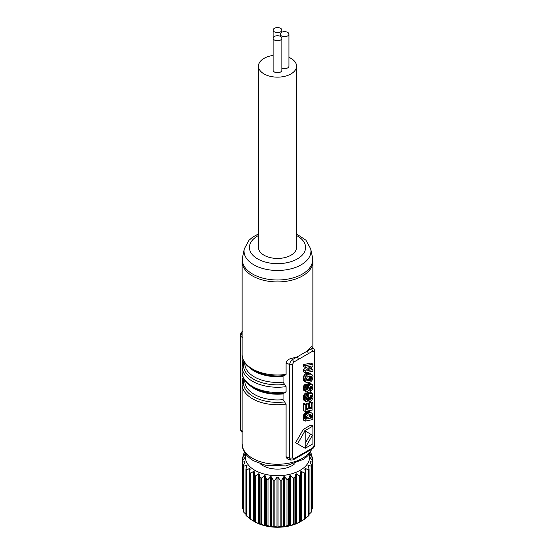 <?xml version="1.0" encoding="UTF-8"?>
<svg xmlns="http://www.w3.org/2000/svg" width="555" height="555" viewBox="0 0 555 555"><rect width="100%" height="100%" fill="white"/><g stroke="black" fill="none" stroke-linecap="round" stroke-linejoin="round"><path stroke-width="0.83" d="M260.288 463.786A20.681 11.939 0 0 0 294.712 463.786M309.184 454.156A32.107 18.537 180 0 1 277.5 475.704A32.107 18.537 180 0 1 245.816 454.156M244.776 452.658L243.902 453.442A35.374 20.424 180 0 0 243.416 454.372L245.053 454.011A33.196 19.168 0 0 0 244.838 454.628L242.389 457.348A35.374 20.424 180 0 0 242.223 458.319L244.311 457.743A33.196 19.168 0 0 0 244.304 458.055A33.196 19.168 0 0 0 244.311 458.375L242.223 461.351L242.223 507.561A35.374 20.424 0 0 0 242.389 508.533L242.389 462.322A35.374 20.424 180 0 1 242.223 461.351L242.223 458.319M242.389 462.322L244.838 461.489A33.196 19.168 0 0 0 245.053 462.107L243.416 465.298L243.416 511.509A35.374 20.424 0 0 0 243.902 512.438L243.902 466.228A35.374 20.424 180 0 1 243.416 465.298M243.902 466.228L246.628 465.104A33.196 19.168 0 0 0 247.044 465.68L245.914 469.031L245.914 515.241A35.374 20.424 0 0 0 246.711 516.101L246.711 469.891A35.374 20.424 180 0 1 245.914 469.031M246.711 469.891L249.597 468.441A33.196 19.168 0 0 0 250.201 468.968L249.632 472.409L249.632 518.62A35.374 20.424 0 0 0 250.7 519.376L250.7 473.165A35.374 20.424 180 0 1 249.632 472.409M250.7 473.165L253.642 471.389A33.196 19.168 0 0 0 254.412 471.833L254.412 521.596A33.196 19.168 180 0 1 254.024 521.374A33.196 19.168 180 0 1 253.642 521.152L253.642 471.389M255.716 475.926L258.609 473.817A33.196 19.168 0 0 0 259.511 474.164L260.087 477.612L260.087 523.823L259.511 523.934A33.196 19.168 180 0 1 258.609 523.58L255.716 522.137L255.716 475.926A35.374 20.424 180 0 1 254.412 475.309M261.572 478.07L264.298 475.642A33.196 19.168 0 0 0 265.304 475.885L266.428 479.229L266.428 525.446L265.304 525.647A33.196 19.168 180 0 1 264.298 525.412L261.572 524.281L261.572 478.07A35.374 20.424 180 0 1 260.087 477.612M268.044 479.513L270.493 476.794A33.196 19.168 0 0 0 271.561 476.912L273.199 480.103L273.199 526.32L271.561 526.681A33.196 19.168 180 0 1 270.493 526.556L268.044 525.724L268.044 479.513A35.374 20.424 180 0 1 266.428 479.229M274.871 480.2L276.959 477.224A33.196 19.168 0 0 0 278.041 477.224L280.129 480.2L280.129 526.411L278.041 526.986A33.196 19.168 180 0 1 276.959 526.986L274.871 526.411L274.871 480.2A35.374 20.424 180 0 1 273.199 480.103M281.801 480.103L283.438 476.912A33.196 19.168 0 0 0 284.507 476.794L286.956 479.513L286.956 525.724L284.507 526.556A33.196 19.168 180 0 1 283.438 526.681L281.801 526.32L281.801 480.103A35.374 20.424 180 0 1 280.129 480.2M288.572 479.229L289.696 475.885A33.196 19.168 0 0 0 290.702 475.642L293.428 478.07L293.428 524.281L290.702 525.412A33.196 19.168 180 0 1 289.696 525.647L288.572 525.446L288.572 479.229A35.374 20.424 180 0 1 286.956 479.513M294.913 477.612L295.489 474.164A33.196 19.168 0 0 0 296.391 473.817L299.284 475.926L299.284 522.137L296.391 523.58A33.196 19.168 180 0 1 295.489 523.934L294.913 523.823L294.913 477.612A35.374 20.424 180 0 1 293.428 478.07M300.588 475.309L300.588 471.833A33.196 19.168 0 0 0 301.358 471.389L304.3 473.165L304.3 519.376L301.358 521.152A33.196 19.168 180 0 1 300.976 521.374A33.196 19.168 180 0 1 300.588 521.596L300.588 475.309A35.374 20.424 180 0 1 299.284 475.926M304.3 519.376A35.374 20.424 0 0 0 305.368 518.62L305.368 472.409A35.374 20.424 180 0 1 304.3 473.165M305.368 472.409L304.799 468.968A33.196 19.168 0 0 0 305.403 468.441L308.289 469.891L308.289 516.101L305.403 518.21L305.403 468.441M308.289 516.101A35.374 20.424 0 0 0 309.086 515.241L309.086 469.031A35.374 20.424 180 0 1 308.289 469.891M309.086 469.031L307.956 465.68A33.196 19.168 0 0 0 308.372 465.104L311.098 466.228L311.098 512.438L309.086 514.242M311.098 512.438A35.374 20.424 0 0 0 311.584 511.509L311.584 465.298A35.374 20.424 180 0 1 311.098 466.228M311.584 465.298L309.947 462.107A33.196 19.168 0 0 0 310.162 461.489L312.611 462.322L312.611 508.533L311.584 509.684M312.611 508.533A35.374 20.424 0 0 0 312.777 507.561L312.777 461.351L310.689 458.375A33.196 19.168 0 0 0 310.696 458.055A33.196 19.168 0 0 0 310.689 457.743L312.777 458.319L312.777 461.351A35.374 20.424 180 0 1 312.611 462.322M310.224 452.658L311.098 453.442A35.374 20.424 180 0 1 311.584 454.372L309.947 454.011A33.196 19.168 0 0 1 310.162 454.628L312.611 457.348A35.374 20.424 180 0 1 312.777 458.319M243.416 456.196L243.416 454.372M244.838 462.516L244.838 461.489M243.416 509.684L242.389 508.533M246.628 466.908L246.628 465.104M245.914 514.242L243.902 512.438M249.632 518.238A33.196 19.168 180 0 1 249.597 518.21L249.597 468.441M249.597 518.21L246.711 516.101M253.642 521.152L250.7 519.376M259.511 523.934L259.511 474.164M258.609 523.58L258.609 473.817M254.412 521.52A35.374 20.424 0 0 0 255.716 522.137M265.304 525.647L265.304 475.885M264.298 525.412L264.298 475.642M260.087 523.823A35.374 20.424 0 0 0 261.572 524.281M271.561 526.681L271.561 476.912M270.493 526.556L270.493 476.794M266.428 525.446A35.374 20.424 0 0 0 268.044 525.724M278.041 526.986L278.041 477.224M276.959 526.986L276.959 477.224M273.199 526.32A35.374 20.424 0 0 0 274.871 526.411M284.507 526.556L284.507 476.794M283.438 526.681L283.438 476.912M280.129 526.411A35.374 20.424 0 0 0 281.801 526.32M290.702 525.412L290.702 475.642M289.696 525.647L289.696 475.885M286.956 525.724A35.374 20.424 0 0 0 288.572 525.446M296.391 523.58L296.391 473.817M295.489 523.934L295.489 474.164M293.428 524.281A35.374 20.424 0 0 0 294.913 523.823M301.358 521.152L301.358 471.389M299.284 522.137A35.374 20.424 0 0 0 300.588 521.52M308.372 466.908L308.372 465.104M310.162 462.516L310.162 461.489M311.584 454.372L311.584 456.196M300.976 521.374L300.206 521.818A32.107 18.537 180 0 1 254.794 521.818L254.024 521.374M287.656 32.377A4.357 2.511 180 0 1 288.926 34.153A4.357 2.511 180 0 1 284.576 36.672A4.357 2.511 180 0 1 280.219 34.153A4.357 2.511 180 0 1 282.911 31.836A4.357 2.511 180 0 1 287.656 32.377M280.58 36.464A4.357 2.511 180 0 1 281.857 38.239A4.357 2.511 180 0 1 277.5 40.758A4.357 2.511 180 0 1 273.143 38.239A4.357 2.511 180 0 1 275.835 35.922A4.357 2.511 180 0 1 280.58 36.464M280.58 28.298A4.357 2.511 180 0 1 281.857 30.074A4.357 2.511 180 0 1 277.5 32.585A4.357 2.511 180 0 1 273.143 30.074A4.357 2.511 180 0 1 275.835 27.75A4.357 2.511 180 0 1 280.58 28.298M281.857 68.112A4.357 2.511 0 0 0 286.463 68.418A4.357 2.511 0 0 0 288.926 66.149L288.926 34.153M273.143 30.074L273.143 70.235A4.357 2.511 0 0 0 277.5 72.747A4.357 2.511 0 0 0 281.857 70.235L281.857 38.239M288.926 57.352A19.05 10.996 180 0 1 296.55 66.149A19.05 10.996 180 0 1 284.791 76.306A19.05 10.996 180 0 1 264.034 73.926A19.05 10.996 180 0 1 258.45 66.149A19.05 10.996 180 0 1 273.143 55.444M296.55 66.149L296.55 247.447A19.05 10.996 180 0 1 284.791 257.603A19.05 10.996 180 0 1 264.034 255.217A19.05 10.996 180 0 1 258.45 247.447L258.45 66.149M310.543 434.093L305.208 443.334M309.676 375.957L309.732 377.22L308.871 378.815L306.506 379.828M309.648 414.585L309.739 416.84L306.485 417.52M305.208 431.013L312.465 435.203L305.208 447.781L305.208 431.013M310.536 376.04L311.293 376.505L311.716 377.74L310.793 379.925L309.017 380.883L306.88 380.48L306.457 378.559L307.303 376.977L308.885 376.061L310.536 376.04M307.477 380.827L306.88 380.473M308.226 380.959L306.575 380.008M309.017 380.883L307.088 379.773M309.85 380.598L307.928 379.488M310.349 380.314L308.427 379.204M310.793 379.925L308.871 378.815M311.182 379.447L309.253 378.337M311.48 378.898L309.551 377.788M311.653 378.33L309.732 377.22M311.716 377.74L309.794 376.63M311.667 377.275L309.745 376.165M311.528 376.859L309.954 375.957M311.293 376.505L310.467 376.033M311.653 416.423L311.667 417.95L306.478 419.032L306.693 416.472L308.351 414.946L310.842 414.772L311.653 416.423L309.732 415.313M311.619 415.952L309.69 414.842M311.556 415.619L309.759 414.578M311.466 415.362L310.106 414.585M311.327 415.147L310.432 414.634M311.154 414.967L310.758 414.745M311.667 417.95L309.739 416.84M311.667 417.027L309.739 415.917M305.208 430.507L297.508 443.84L305.208 448.28L312.902 443.84L312.902 426.067L305.208 430.507L303.28 429.397L295.586 442.73L297.508 443.84M305.146 388.576L305.361 391.178L306.18 391.879L307.331 391.726L308.781 390.345L310.349 386.391L311.237 386.03L311.667 388L310.328 389.721L310.411 391.421L312.451 389.506L312.951 385.767L311.799 384.199L310.058 384.636L308.962 386.086L307.692 389.52L306.922 390.13L306.429 389.797L306.36 388.535L307.47 386.884L307.401 385.163L305.708 386.87L305.146 388.576L303.224 387.466L303.432 390.061L305.715 391.636M305.208 404.907L305.208 411.498L312.902 409.902L312.902 402.958L311.619 403.221L311.619 408.39L309.524 408.771L309.524 404.172L308.24 404.442L308.24 409.042L306.492 409.403L306.492 404.644L305.208 404.907L303.28 403.797L303.28 410.388L305.208 411.498M312.971 376.457L312.423 375.055L311.376 374.223L309.114 374.16L307.401 374.965L305.965 376.519L305.174 378.503L305.125 380.348L305.833 382.041L307.803 382.846L310.856 381.798L312.548 379.648L312.971 376.457M307.734 370.587L312.902 365.863L312.902 364.163L305.208 365.759L305.208 367.459L310.356 366.39L305.208 371.108L305.208 372.814L312.902 371.219L312.902 369.512L307.734 370.587M305.208 418.727L305.208 421.12L312.902 419.524L312.618 414.134L311.716 413.01L309.933 412.642L308.025 413.274L306.242 414.779L305.423 416.361L305.208 418.727L303.28 417.617L303.28 420.01L305.208 421.12M312.34 393.564L312.097 393.169L308.795 393.849L308.795 397.824L310.078 397.56L310.078 395.292L311.223 395.049L311.695 396.714L311.244 398.802L309.17 400.204L307.484 400.273L306.755 399.753L306.395 397.817L307.671 395.736L307.498 394.112L306.173 395.389L305.077 398.899L305.382 400.641L306.277 401.744L309.093 401.993L311.709 400.342L312.964 397.602L312.34 393.564M242.126 332.528L240.655 336.177L240.266 335.435C239.587 335.56 242.112 330.725 242.625 331.342M242.618 337.773L240.655 336.177L240.655 429.903L240.266 429.209L240.266 335.491M242.618 431.547L240.655 429.903L241.217 431.492M244.373 379.634A2.178 1.762 14.2 0 1 243.811 379.863A2.178 1.741 113 0 0 244.249 379.433M244.373 362.131A2.178 1.762 14.2 0 1 243.811 362.36L242.965 362.401L243.041 361.943M283.536 375.589L283.071 376.429L283.071 382.152L284.611 384.421A34.042 19.654 180 0 1 243.811 362.36A2.178 1.741 113 0 0 244.249 361.922M242.625 363.213L242.743 360.57L243.222 359.897M312.902 426.067L310.98 424.957L303.28 429.397M308.649 386.877L307.442 386.176M308.962 386.086L305.479 384.053L303.786 385.76L303.224 387.466M308.053 388.639L306.596 387.799M307.852 389.173L306.409 388.333M307.692 389.52L306.346 388.75M307.532 389.756L306.332 389.062M307.352 389.936L306.346 389.36M307.144 390.061L306.395 389.631M306.922 390.13L306.478 389.874M306.742 385.6L304.82 384.49M306.18 386.169L304.258 385.059M305.708 386.87L303.786 385.76M305.354 387.674L303.432 386.564M305.077 389.575L303.148 388.465M305.146 390.484L303.224 389.374M305.361 391.178L303.432 390.061M311.584 386.419L310.911 386.023M311.681 386.807L310.585 386.176M311.709 387.335L310.28 386.509M311.667 388L310.009 387.043M311.528 388.555L309.822 387.57M311.3 389L309.662 388.049M311.084 389.242L309.558 388.361M310.758 389.478L309.44 388.715M310.328 389.721L309.295 389.124M310.411 391.421L308.719 390.449M312.312 384.483L309.295 383.04L308.129 383.526L307.047 384.962M311.799 384.199L309.87 383.089M311.216 384.15L309.295 383.04M310.571 384.337L308.649 383.227M310.058 384.636L308.129 383.526M309.607 385.045L307.685 383.935M309.225 385.565L307.297 384.455M312.902 402.958L310.98 401.848L309.69 402.111L309.524 407.315M311.619 403.221L309.69 402.111M311.619 408.39L309.69 407.28M309.524 404.172L307.602 403.062L306.318 403.332L306.318 404.539M308.24 404.442L306.318 403.332M308.24 409.042L306.492 408.029M306.492 404.644L304.57 403.534L303.28 403.797M311.959 374.563L309.447 373.113L307.976 372.911L305.479 373.855L304.036 375.409L303.252 377.393L303.342 379.904L304.3 381.285L306.221 382.395M311.376 374.223L309.447 373.113M310.668 374.049L308.747 372.939M309.905 374.028L307.976 372.911M309.114 374.16L307.192 373.05M308.316 374.445L306.388 373.335M307.401 374.965L305.479 373.855M306.617 375.659L304.695 374.549M305.965 376.519L304.036 375.409M305.472 377.483L303.543 376.373M305.174 378.503L303.252 377.393M305.077 379.578L303.148 378.468M305.125 380.348L303.197 379.238M305.271 381.014L303.342 379.904M305.507 381.576L303.585 380.466M305.833 382.041L303.911 380.931M306.304 367.23L303.28 369.998L303.28 371.704L305.208 372.814M305.208 371.108L303.28 369.998M312.902 369.512L310.98 368.402L309.87 368.631M312.902 364.163L310.98 363.053L303.28 364.649L303.28 366.349L305.208 367.459M305.208 365.759L303.28 364.649M311.716 413.01L308.684 411.539L306.096 412.164L303.751 414.599L303.28 417.617M311.202 412.774L309.281 411.664M310.606 412.649L308.684 411.539M309.933 412.642L308.011 411.533M309.197 412.795L307.269 411.678M308.4 413.087L306.471 411.976M308.025 413.274L306.096 412.164M307.671 413.482L305.743 412.372M307.338 413.704L305.41 412.594M307.026 413.954L305.097 412.844M306.735 414.217L304.813 413.1M306.478 414.488L304.549 413.378M306.242 414.779L304.313 413.669M306.027 415.078L304.105 413.968M305.84 415.39L303.918 414.28M305.673 415.709L303.751 414.599M305.534 416.028L303.613 414.918M305.423 416.361L303.502 415.251M305.34 416.701L303.418 415.591M305.278 417.062L303.349 415.945M305.236 417.429L303.308 416.319M305.215 417.707L303.294 416.597M305.208 418.137L303.287 417.027M305.694 396.152L303.772 395.042L303.224 398.74L303.835 400.162L306.277 401.744M305.354 396.998L303.425 395.881M305.146 397.914L303.217 396.804M305.077 398.899L303.148 397.789M305.153 399.85L303.224 398.74M305.382 400.641L303.453 399.531M305.756 401.272L303.835 400.162M312.097 393.169L310.169 392.059L306.866 392.739L306.866 393.745M308.795 393.849L306.866 392.739M306.866 396.603L308.795 397.824M311.348 395.313L310.987 395.104M311.466 395.618L310.682 395.167M311.563 395.965L310.314 395.243M311.646 396.339L310.078 395.431M311.695 396.714L310.078 395.784M311.709 397.102L310.078 396.159M311.66 397.734L310.078 396.818M311.508 398.296L310.078 397.477M311.244 398.802L309.35 397.713M309.301 397.72L306.499 399.225M310.883 399.253L308.955 398.143M310.405 399.635L308.476 398.525M309.808 399.961L307.886 398.851M309.17 400.204L307.248 399.087M308.559 400.335L306.637 399.225M307.99 400.356L306.665 399.593M307.484 400.273L306.984 399.982M307.498 394.112L305.576 392.995L303.772 395.042M306.769 394.709L304.848 393.599M306.173 395.389L304.244 394.279M311.459 346.535L306.998 351.232L297.022 356.99L291.091 358.53L292.492 359.605L293.845 362.04L292.464 364.42L289.675 364.482C289.87 362.422 290.806 360.799 292.492 359.605L297.022 356.99A2.178 1.256 60 0 1 298.292 359.473L293.845 362.04M310.162 347.52L311.535 348.609L306.998 351.232A2.178 1.256 60 0 1 308.268 353.715L298.292 359.473M311.688 346.743L313.707 348.582L311.535 348.609L312.701 351.155L308.268 353.715M314.734 350.94L314.095 351.932L312.701 351.155M242.625 380.716L242.743 378.073L243.222 377.407M283.536 393.093L283.071 393.932L283.071 399.662L284.611 401.924A34.042 19.654 180 0 1 243.811 379.863L242.965 379.904L243.041 379.447M291.091 358.53C288.357 359.161 286.685 360.653 286.075 362.998L286.075 374.382L284.611 375.409M286.075 362.998L289.675 364.482L289.675 458.208L292.464 457.986L293.859 458.763L293.248 459.845M284.611 384.421L286.075 386.634L286.075 391.885L284.611 392.912M290.619 460.067L289.675 458.208L286.075 456.779L286.477 457.944L288.094 459.262M293.859 458.763L308.455 450.334L308.004 451.312L312.285 448.863M308.455 450.334L312.652 447.913L314.095 445.498L314.095 351.932M298.104 456.314L297.66 457.278L307.997 451.333M312.652 447.92L312.298 448.829M314.734 350.996L314.734 444.742L314.095 445.498M284.611 401.924L286.075 404.137L286.075 456.779M258.45 235.528A28.083 16.213 0 0 0 257.645 258.907A28.083 16.213 0 0 0 297.751 258.679A28.083 16.213 0 0 0 296.55 235.528M296.55 233.939L305.888 240.155L310.717 248.883A33.446 19.314 180 0 1 292.103 268.53A33.446 19.314 180 0 1 253.85 264.811A33.446 19.314 180 0 1 244.283 248.883L248.994 240.28L252.719 237.11L258.45 233.939M244.283 248.883L242.556 257.284A35.187 20.313 0 0 0 252.615 274.045A35.187 20.313 0 0 0 292.86 277.958A35.187 20.313 0 0 0 312.444 257.284L312.874 261.509A35.374 20.424 180 0 1 291.035 280.372A35.374 20.424 180 0 1 252.49 275.946A35.374 20.424 180 0 1 242.126 261.509L242.126 354.569A35.374 20.424 0 0 0 252.49 369.006A35.374 20.424 0 0 0 286.075 374.382M243.021 361.999L243.014 362.131A2.178 1.256 0 0 0 242.625 361.409M308.296 387.938L307.04 387.21M243.021 379.502L243.014 379.634A2.178 1.256 0 0 0 242.625 378.912M283.071 376.429A32.696 18.877 180 0 1 250.222 368.236M292.464 364.42L292.464 457.986M244.804 380.3L244.804 381.063A32.696 18.877 0 0 0 283.071 399.662M283.071 393.932A32.696 18.877 180 0 1 250.222 385.739M284.937 392.933C263.604 396.09 241.265 385.149 242.126 372.072A35.374 20.424 0 0 0 286.075 391.885M286.075 386.634A35.374 20.424 180 0 1 242.126 366.82L242.126 372.072M244.804 362.797L244.804 363.56A32.696 18.877 0 0 0 283.071 382.152M286.075 404.137A35.374 20.424 180 0 1 252.49 398.767A35.374 20.424 180 0 1 242.126 384.324L242.126 443.84A35.374 20.424 0 0 0 252.49 458.277A35.374 20.424 0 0 0 311.605 449.252M280.219 36.276L280.219 34.153M281.857 32.197L281.857 30.074M310.717 248.883L312.444 257.284M240.266 429.244L241.134 431.471M314.734 350.906L313.894 348.693M242.556 257.284L242.126 261.509M242.126 432.324L241.293 431.568M284.937 375.43C263.604 378.586 241.265 367.646 242.126 354.569M242.917 362.276L242.126 366.82M290.778 460.13L293.22 459.859M293.352 459.79L297.66 457.306M312.354 448.822C313.173 448.738 315.323 445.193 314.734 444.742M312.874 261.509L312.874 347.818M242.917 379.78L242.126 384.324M290.716 460.102L288.336 459.339M311.986 449.037L307.886 455.683L303.869 459.179L285.922 465.929L265.297 465.215L253.614 460.768C247.655 457.327 243.964 452.873 242.549 447.42L242.126 443.84"/></g></svg>
